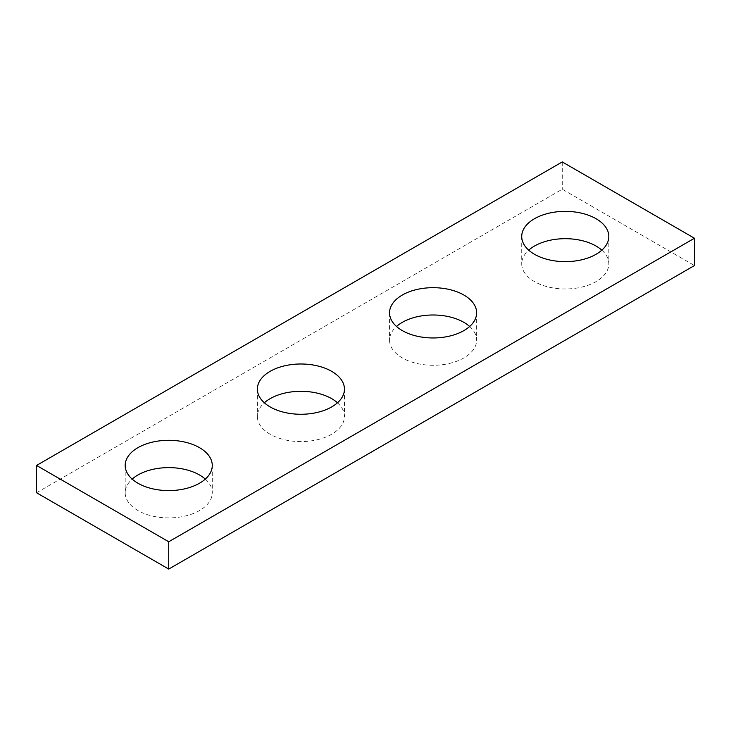 <?xml version="1.0" encoding="UTF-8"?>
<svg xmlns="http://www.w3.org/2000/svg" width="731" height="731" viewBox="0 0 731 731"><rect width="100%" height="100%" fill="white"/><g stroke="black" fill="none" stroke-linecap="round" stroke-linejoin="round"><path stroke-width="0.55" stroke-dasharray="3.65 2.74" d="M36.55 492.758L562.267 189.238L694.45 265.554M562.267 161.926L562.267 189.238M601.832 250.166A43.549 25.137 180 0 1 608.822 263.818A43.549 25.137 180 0 1 565.273 288.964A43.549 25.137 180 0 1 521.724 263.818A43.549 25.137 180 0 1 528.714 250.166M469.658 326.474A43.549 25.137 180 0 1 476.639 340.134A43.549 25.137 180 0 1 433.09 365.272A43.549 25.137 180 0 1 389.55 340.134A43.549 25.137 180 0 1 396.531 326.474M337.475 402.79A43.549 25.137 180 0 1 344.456 416.451A43.549 25.137 180 0 1 300.916 441.588A43.549 25.137 180 0 1 257.367 416.451A43.549 25.137 180 0 1 264.348 402.79M205.292 479.107A43.549 25.137 180 0 1 212.273 492.758A43.549 25.137 180 0 1 168.733 517.904A43.549 25.137 180 0 1 125.184 492.758A43.549 25.137 180 0 1 132.165 479.107M125.184 465.446L125.184 492.758M212.273 465.446L212.273 492.758M257.367 389.13L257.367 416.451M344.456 389.13L344.456 416.451M389.55 312.822L389.55 340.134M476.639 312.822L476.639 340.134M521.724 236.506L521.724 263.818M608.822 236.506L608.822 263.818"/><path stroke-width="1.1" d="M694.45 238.242L562.267 161.926L36.55 465.446L36.55 492.758L168.733 569.074L694.45 265.554L694.45 238.242L168.733 541.762L168.733 569.074M36.55 465.446L168.733 541.762M534.48 254.278A43.549 25.137 0 0 0 581.94 259.733A43.549 25.137 0 0 0 608.822 236.506A43.549 25.137 0 0 0 596.067 218.724A43.549 25.137 0 0 0 548.606 213.278A43.549 25.137 0 0 0 521.724 236.506A43.549 25.137 0 0 0 534.48 254.278M402.297 330.595A43.549 25.137 0 0 0 449.757 336.05A43.549 25.137 0 0 0 476.639 312.822A43.549 25.137 0 0 0 463.883 295.041A43.549 25.137 0 0 0 416.432 289.595A43.549 25.137 0 0 0 389.55 312.822A43.549 25.137 0 0 0 402.297 330.595M270.123 406.911A43.549 25.137 0 0 0 317.574 412.357A43.549 25.137 0 0 0 344.456 389.13A43.549 25.137 0 0 0 331.7 371.357A43.549 25.137 0 0 0 284.249 365.902A43.549 25.137 0 0 0 257.367 389.13A43.549 25.137 0 0 0 270.123 406.911M137.94 483.228A43.549 25.137 0 0 0 185.4 488.673A43.549 25.137 0 0 0 212.273 465.446A43.549 25.137 0 0 0 199.526 447.674A43.549 25.137 0 0 0 152.066 442.218A43.549 25.137 0 0 0 125.184 465.446A43.549 25.137 0 0 0 137.94 483.228M528.714 250.166A43.549 25.137 180 0 1 596.067 246.045A43.549 25.137 180 0 1 601.832 250.166M396.531 326.474A43.549 25.137 180 0 1 463.883 322.353A43.549 25.137 180 0 1 469.658 326.474M264.348 402.79A43.549 25.137 180 0 1 331.7 398.669A43.549 25.137 180 0 1 337.475 402.79M132.165 479.107A43.549 25.137 180 0 1 199.526 474.986A43.549 25.137 180 0 1 205.292 479.107"/></g></svg>
